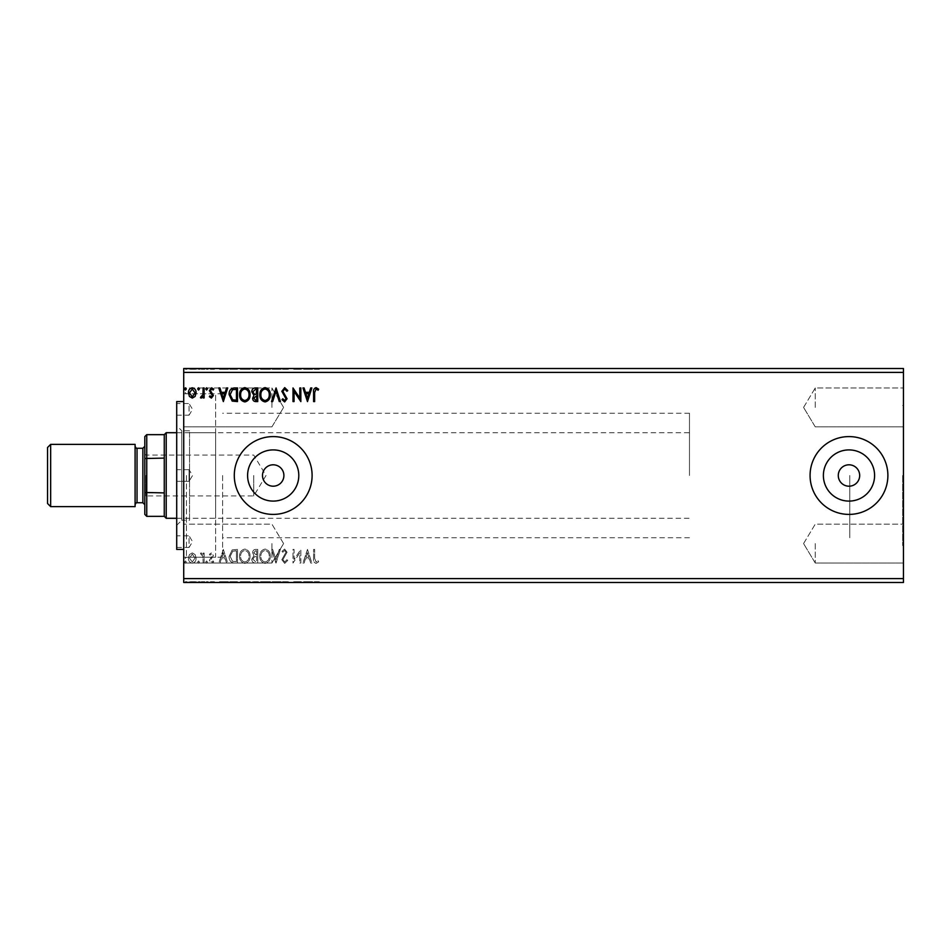 <?xml version="1.0" encoding="UTF-8"?>
<svg xmlns="http://www.w3.org/2000/svg" width="951" height="951" viewBox="0 0 951 951"><rect width="100%" height="100%" fill="white"/><g stroke="black" fill="none" stroke-linecap="round" stroke-linejoin="round"><path stroke-width="0.71" stroke-dasharray="4.75 3.57" d="M903.45 475.5L903.45 545.529L903.45 475.5M902.677 475.5L902.677 545.529L902.677 475.5M262.5 475.5A10.699 10.699 0 0 0 273.199 486.199A10.699 10.699 0 0 0 283.897 475.5A10.699 10.699 0 0 0 273.199 464.801A10.699 10.699 0 0 0 262.5 475.5M838.283 475.5A10.699 10.699 0 0 0 848.981 486.199A10.699 10.699 0 0 0 859.68 475.5A10.699 10.699 0 0 0 848.981 464.801A10.699 10.699 0 0 0 838.283 475.5M823.388 475.5A25.594 25.594 0 0 0 848.981 501.094A25.594 25.594 0 0 0 874.587 475.5A25.594 25.594 0 0 0 848.981 449.906A25.594 25.594 0 0 0 823.388 475.5M247.593 475.5A25.594 25.594 0 0 0 273.199 501.094A25.594 25.594 0 0 0 298.792 475.5A25.594 25.594 0 0 0 273.199 449.906A25.594 25.594 0 0 0 247.593 475.5M234.291 475.5A38.908 38.908 0 0 0 273.199 514.408A38.908 38.908 0 0 0 312.106 475.5A38.908 38.908 0 0 0 273.199 436.592A38.908 38.908 0 0 0 234.291 475.5M810.074 475.5A38.908 38.908 0 0 0 848.981 514.408A38.908 38.908 0 0 0 887.889 475.5A38.908 38.908 0 0 0 848.981 436.592A38.908 38.908 0 0 0 810.074 475.5M903.45 407.42L903.45 387.96L903.45 407.42M815.257 407.42L815.257 387.96L815.257 407.42M903.45 543.58L903.45 563.04L903.45 543.58M815.257 543.58L815.257 563.04L815.257 543.58M183.721 407.42L183.721 387.96L183.721 407.42M271.915 407.42L271.915 387.96L271.915 407.42M183.721 543.58L183.721 563.04L183.721 543.58M271.915 543.58L271.915 563.04L271.915 543.58M183.721 475.5L183.721 559.925L183.721 475.5M186.444 475.5L186.444 557.203L186.444 475.5M222.617 475.5L222.617 557.203L222.617 475.5M849.766 475.5L849.766 537.743L849.766 475.5M301.336 581.715L293.693 581.715L300.504 581.715L300.504 582.487L293.693 582.487L300.504 582.487L300.504 581.715L301.55 581.715L301.336 582.487M276.765 582.487L272.224 582.487L276.765 582.487L276.765 581.715L281.127 581.715L281.127 582.487M258.434 582.487L252.502 582.487L258.434 582.487L258.434 581.715L258.434 582.487M235.016 582.487L229.797 582.487L235.016 582.487L235.016 581.715L238.178 581.715L238.178 582.487L238.178 581.715L232.876 581.715L232.876 582.487M190.141 581.715L196.809 581.715L195.787 581.715L195.763 582.487L189.13 582.487L196.809 582.487L190.176 582.487L195.763 582.487L195.787 581.715L192.97 581.715L192.97 582.487L192.97 581.715L190.141 581.715L190.141 582.487M204.834 582.487L201.172 582.487L204.834 582.487L204.834 581.715L204.834 582.487M212.097 582.487L214.439 582.487L211.122 582.487L214.094 582.487L212.097 582.487L212.097 581.715L210.076 581.715L210.694 582.487M315.34 582.487L319.358 582.487L315.34 582.487L315.34 581.715L315.34 582.487M903.45 372.4L903.45 582.487L183.721 582.487L183.721 368.512L903.45 368.512L903.45 372.4L183.721 372.4M224.044 582.487L219.503 582.487L228.406 582.487L224.044 582.487L224.044 581.715L223.865 582.487M208.15 582.487L206.415 582.487L208.15 582.487L208.15 581.715L207.282 582.487L206.415 581.715L206.415 582.487M187.038 582.487L185.29 582.487L187.038 582.487L187.038 581.715L186.158 582.487L185.29 581.715L185.29 582.487M200.126 582.487L198.379 582.487L200.126 582.487L200.126 581.715L199.258 582.487L198.379 581.715L198.379 582.487M250.755 582.487L240.282 582.487L250.755 582.487L250.755 581.715L245.584 581.715L245.584 582.487M270.999 582.487L260.526 582.487L270.999 582.487L270.999 581.715L265.828 581.715L265.828 582.487L261.573 582.487L269.953 582.487L265.781 582.487L265.781 581.715L260.526 581.715L260.526 582.487M285.395 582.487L288.462 582.487L282.518 582.487L285.395 582.487L285.395 581.715L288.462 581.715L288.462 582.487M308.183 582.487L303.642 582.487L312.546 582.487L308.183 582.487L308.183 581.715L308.005 582.487M308.183 368.512L303.642 368.512L312.546 368.512L308.183 368.512L308.183 369.285L308.005 368.512M285.395 368.512L288.462 368.512L282.518 368.512L285.395 368.512L285.395 369.285L288.462 369.285L288.462 368.512M270.999 368.512L260.526 368.512L270.999 368.512L270.999 369.285L265.828 369.285L265.828 368.512L261.573 368.512L269.953 368.512L265.781 368.512L265.781 369.285L260.526 369.285L260.526 368.512M250.755 368.512L240.282 368.512L250.755 368.512L250.755 369.285L245.584 369.285L245.584 368.512M224.044 368.512L219.503 368.512L228.406 368.512L224.044 368.512L224.044 369.285L223.865 368.512M208.15 368.512L206.415 368.512L208.15 368.512L208.15 369.285L207.282 368.512L206.415 369.285L206.415 368.512M200.126 368.512L198.379 368.512L200.126 368.512L200.126 369.285L199.258 368.512L198.379 369.285L198.379 368.512M187.038 368.512L185.29 368.512L187.038 368.512L187.038 369.285L186.158 368.512L185.29 369.285L185.29 368.512M190.141 369.285L196.809 369.285L195.787 369.285L195.763 368.512L189.13 368.512L196.809 368.512L190.176 368.512L195.763 368.512L195.787 369.285L192.97 369.285L192.97 368.512L192.97 369.285L190.141 369.285L190.141 368.512M204.834 368.512L201.172 368.512L204.834 368.512L204.834 369.285L204.834 368.512M212.097 368.512L214.439 368.512L211.122 368.512L214.094 368.512L212.097 368.512L212.097 369.285L210.076 369.285L210.694 368.512M235.016 368.512L229.797 368.512L235.016 368.512L235.016 369.285L238.178 369.285L238.178 368.512L238.178 369.285L232.876 369.285L232.876 368.512M258.434 368.512L252.502 368.512L258.434 368.512L258.434 369.285L258.434 368.512M276.765 368.512L272.224 368.512L276.765 368.512L276.765 369.285L281.127 369.285L281.127 368.512M301.336 369.285L293.693 369.285L300.504 369.285L300.504 368.512L293.693 368.512L300.504 368.512L300.504 369.285L301.55 369.285L301.336 368.512M315.34 368.512L319.358 368.512L315.34 368.512L315.34 369.285L315.34 368.512M195.098 554.552L192.268 552.911L189.451 554.552L188.429 558.082C188.405 560.912 189.677 562.612 192.268 563.206C194.86 562.623 196.132 560.912 196.108 558.082L195.098 554.552L192.268 552.911L189.451 554.552L188.429 558.082C188.405 560.912 189.677 562.612 192.268 563.206C194.86 562.623 196.132 560.912 196.108 558.082L195.098 554.552M204.144 563.04L204.144 553.09L203.098 553.09L203.098 554.552L201.267 552.911L200.471 553.256L200.97 554.314L202.932 556.276L203.098 563.04L204.144 563.04L204.144 553.09L203.098 553.09L203.098 554.552L201.267 552.911L200.471 553.256L202.932 556.276L203.098 563.04L204.144 563.04M211.395 552.911L209.375 554.326L209.993 555.182L211.336 554.136L212.346 555.467L209.375 560.329L211.586 563.206L213.737 561.863L213.143 560.935L211.704 561.993L210.421 560.389L213.393 555.515L211.395 552.911L209.375 554.326L209.993 555.182L211.336 554.136L212.346 555.467L209.375 560.329L211.586 563.206L213.737 561.863L213.143 560.935L211.704 561.993L210.421 560.389L213.393 555.515L211.395 552.911M234.315 563.04L237.488 563.04L237.488 549.416L232.187 549.904L229.108 556.394C228.953 560.329 230.689 562.54 234.315 563.04L237.488 563.04L237.488 549.416L232.187 549.904L229.108 556.394C228.953 560.329 230.689 562.54 234.315 563.04M257.733 563.04L257.733 549.416L255.807 549.416C253.739 549.523 252.693 550.653 252.669 552.793L253.953 555.693L251.801 559.164C251.813 561.423 252.883 562.707 255.011 563.04L257.733 563.04L257.733 549.416L255.807 549.416C253.739 549.523 252.693 550.653 252.669 552.793L253.953 555.693L251.801 559.164C251.813 561.423 252.883 562.707 255.011 563.04L257.733 563.04M276.063 563.04L280.426 549.416L279.285 549.416L275.98 559.747L272.664 549.416L271.522 549.416L275.885 563.04L280.426 549.416L279.285 549.416L275.98 559.747L272.664 549.416L271.522 549.416L276.063 563.04M299.803 563.04L300.849 563.04L300.849 549.416L294.049 559.568L294.049 549.416L293.003 549.416L293.003 563.04L299.803 552.9L299.803 563.04L300.849 563.04L300.849 549.416L294.049 559.568L294.049 549.416L293.003 549.416L293.003 563.04L299.803 552.9L299.803 563.04M314.65 558.475L314.65 549.416L313.592 549.416L313.592 558.617C313.176 561.09 314.008 562.671 316.089 563.384L318.656 561.815L318.133 560.769L316.101 561.993L314.65 558.475L314.65 549.416L313.592 549.416L313.592 558.617C313.176 561.09 314.008 562.671 316.089 563.384L318.656 561.815L318.133 560.769L316.101 561.993L314.65 558.475M903.45 578.6L183.721 578.6M307.482 549.416L302.953 563.04L304.094 563.04L305.485 558.677L309.313 558.677L310.715 563.04L311.857 563.04L307.482 549.416L302.953 563.04L304.094 563.04L305.485 558.677L309.313 558.677L310.715 563.04L311.857 563.04L307.482 549.416M284.706 563.384L287.761 560.412L286.905 559.723L284.777 561.993L282.875 559.675L287.059 552.246L284.634 549.072L281.995 551.378L282.816 552.21L284.646 550.463L286.013 552.186L281.829 559.699L284.706 563.384L287.761 560.412L286.905 559.723L284.777 561.993L282.875 559.675L287.059 552.246L284.634 549.072L281.995 551.378L282.816 552.21L284.646 550.463L286.013 552.186L281.829 559.699L284.706 563.384M270.298 556.287C270.381 552.4 268.657 549.999 265.127 549.072C261.525 549.904 259.766 552.293 259.825 556.216C259.766 560.115 261.501 562.493 265.056 563.384C268.598 562.528 270.357 560.163 270.298 556.287C270.381 552.4 268.657 549.999 265.127 549.072C261.525 549.904 259.766 552.293 259.825 556.216C259.766 560.115 261.501 562.493 265.056 563.384C268.598 562.528 270.357 560.163 270.298 556.287M250.054 556.287C250.125 552.4 248.401 549.999 244.882 549.072C241.281 549.904 239.509 552.293 239.581 556.216C239.509 560.115 241.257 562.493 244.799 563.384C248.354 562.528 250.101 560.163 250.054 556.287C250.125 552.4 248.401 549.999 244.882 549.072C241.281 549.904 239.509 552.293 239.581 556.216C239.509 560.115 241.257 562.493 244.799 563.384C248.354 562.528 250.101 560.163 250.054 556.287M223.342 549.416L218.801 563.04L219.943 563.04L221.345 558.677L225.173 558.677L226.564 563.04L227.705 563.04L223.342 549.416L218.801 563.04L219.943 563.04L221.345 558.677L225.173 558.677L226.564 563.04L227.705 563.04L223.342 549.416M207.461 562.077L206.581 560.935L205.713 562.077L206.581 563.206L207.461 562.077L206.581 560.935L205.713 562.077L206.581 563.206L207.461 562.077M199.425 562.077L198.557 560.935L197.677 562.077L198.557 563.206L199.425 562.077L198.557 560.935L197.677 562.077L198.557 563.206L199.425 562.077M186.337 562.077L185.457 560.935L184.589 562.077L185.457 563.206L186.337 562.077L185.457 560.935L184.589 562.077L185.457 563.206L186.337 562.077M305.937 557.274L307.399 552.697L308.861 557.274L305.937 557.274L307.399 552.697L308.861 557.274L305.937 557.274M265.091 561.993C262.214 561.28 260.812 559.366 260.871 556.216C260.824 553.102 262.226 551.188 265.091 550.463C267.932 551.223 269.323 553.161 269.252 556.276C269.311 559.378 267.92 561.28 265.091 561.993C262.214 561.28 260.812 559.366 260.871 556.216C260.824 553.102 262.226 551.188 265.091 550.463C267.932 551.223 269.323 553.161 269.252 556.276C269.311 559.378 267.92 561.28 265.091 561.993M254.488 556.739L256.687 556.573L256.687 561.637L255.486 561.637L252.847 559.164L254.488 556.739L256.687 556.573L256.687 561.637L255.486 561.637L252.847 559.164L254.488 556.739M253.715 552.816L255.605 550.819L256.687 550.819L256.687 555.182L253.715 552.816L255.605 550.819L256.687 550.819L256.687 555.182L253.715 552.816M244.835 561.993C241.958 561.28 240.555 559.366 240.627 556.216C240.579 553.102 241.982 551.188 244.835 550.463C247.676 551.223 249.067 553.161 249.007 556.276C249.055 559.378 247.664 561.28 244.835 561.993C241.958 561.28 240.555 559.366 240.627 556.216C240.579 553.102 241.982 551.188 244.835 550.463C247.676 551.223 249.067 553.161 249.007 556.276C249.055 559.378 247.664 561.28 244.835 561.993M235.753 550.819L236.442 550.819L236.442 561.637L232.508 561.292L230.154 556.394L232.733 551.2L236.442 550.819L236.442 561.637L232.508 561.292L230.154 556.394L232.733 551.2L235.753 550.819M221.797 557.274L223.259 552.697L224.721 557.274L221.797 557.274L223.259 552.697L224.721 557.274L221.797 557.274M192.268 561.993L189.475 558.094L192.268 554.136L195.062 558.094L192.268 561.993L189.475 558.094L192.268 554.136L195.062 558.094L192.268 561.993M186.337 388.923L185.457 390.065L184.589 388.923L185.457 387.794L186.337 388.923M257.733 387.96L257.733 401.584L255.807 401.584C253.739 401.477 252.693 400.347 252.669 398.207L253.953 395.307L251.801 391.836C251.813 389.577 252.883 388.293 255.011 387.96L257.733 387.96M254.488 394.261L256.687 394.427L256.687 389.363L255.486 389.363L252.847 391.836L254.488 394.261M253.715 398.184L255.605 400.181L256.687 400.181L256.687 395.818L253.715 398.184M270.298 394.713C270.381 398.6 268.657 401.001 265.127 401.928C261.525 401.096 259.766 398.707 259.825 394.784C259.766 390.885 261.501 388.507 265.056 387.616C268.598 388.472 270.357 390.837 270.298 394.713M265.091 389.007C262.214 389.72 260.812 391.634 260.871 394.784C260.824 397.898 262.226 399.812 265.091 400.537C267.932 399.777 269.323 397.839 269.252 394.724C269.311 391.622 267.92 389.72 265.091 389.007M276.063 387.96L280.426 401.584L279.285 401.584L275.98 391.253L272.664 401.584L271.522 401.584L276.063 387.96M284.706 387.616L287.761 390.588L286.905 391.277L284.777 389.007L282.875 391.325L287.059 398.754L284.634 401.928L281.995 399.622L282.816 398.79L284.646 400.537L286.013 398.814L281.829 391.301L284.706 387.616M314.65 392.525L314.65 401.584L313.592 401.584L313.592 392.383C313.176 389.91 314.008 388.329 316.089 387.616L318.656 389.185L318.133 390.231L316.101 389.007L314.65 392.525M307.482 401.584L302.953 387.96L304.094 387.96L305.485 392.323L309.313 392.323L310.715 387.96L311.857 387.96L307.482 401.584M305.937 393.726L307.399 398.303L308.861 393.726L305.937 393.726M299.803 387.96L300.849 387.96L300.849 401.584L294.049 391.432L294.049 401.584L293.003 401.584L293.003 387.96L299.803 398.1L299.803 387.96M250.054 394.713C250.125 398.6 248.401 401.001 244.882 401.928C241.281 401.096 239.509 398.707 239.581 394.784C239.509 390.885 241.257 388.507 244.799 387.616C248.354 388.472 250.101 390.837 250.054 394.713M244.835 389.007C241.958 389.72 240.555 391.634 240.627 394.784C240.579 397.898 241.982 399.812 244.835 400.537C247.676 399.777 249.067 397.839 249.007 394.724C249.055 391.622 247.664 389.72 244.835 389.007M234.315 387.96L237.488 387.96L237.488 401.584L232.187 401.096L229.108 394.606C228.953 390.671 230.689 388.46 234.315 387.96M235.753 400.181L236.442 400.181L236.442 389.363L232.508 389.708L230.154 394.606L232.733 399.8L235.753 400.181M223.342 401.584L218.801 387.96L219.943 387.96L221.345 392.323L225.173 392.323L226.564 387.96L227.705 387.96L223.342 401.584M221.797 393.726L223.259 398.303L224.721 393.726L221.797 393.726M211.395 398.089L209.375 396.674L209.993 395.818L211.336 396.864L212.346 395.533L209.375 390.671L211.586 387.794L213.737 389.137L213.143 390.065L211.704 389.007L210.421 390.611L213.393 395.485L211.395 398.089M207.461 388.923L206.581 390.065L205.713 388.923L206.581 387.794L207.461 388.923M204.144 387.96L204.144 397.91L203.098 397.91L203.098 396.448L201.267 398.089L200.471 397.744L200.97 396.686L202.932 394.724L203.098 387.96L204.144 387.96M199.425 388.923L198.557 390.065L197.677 388.923L198.557 387.794L199.425 388.923M195.098 396.448L192.268 398.089L189.451 396.448L188.429 392.918C188.405 390.088 189.677 388.388 192.268 387.794C194.86 388.377 196.132 390.088 196.108 392.918L195.098 396.448M192.268 389.007L189.475 392.906L192.268 396.864L195.062 392.906L192.268 389.007M185.29 369.285L187.038 369.285M189.13 369.285L189.13 368.512M196.809 369.285L196.809 368.512M192.97 369.285L190.176 369.285L195.763 369.285L192.97 369.285L192.97 368.512L192.97 369.285M190.176 369.285L190.176 368.512M198.379 369.285L200.126 369.285M201.969 369.285L204.834 369.285L203.787 369.285L203.787 368.512L203.787 369.285L201.969 369.285L201.969 368.512M201.172 369.285L201.172 368.512M201.671 369.285L201.671 368.512M202.147 369.285L202.147 368.512M203.633 369.285L203.633 368.512M203.787 369.285L203.787 368.512M206.415 369.285L208.15 369.285M210.694 369.285L212.037 369.285L212.037 368.512M212.037 369.285L213.048 369.285L213.048 368.512M213.048 369.285L212.798 368.512M212.798 369.285L210.421 369.285L210.421 368.512M210.421 369.285L212.287 369.285L212.287 368.512M212.287 369.285L214.439 369.285L214.439 368.512M214.439 369.285L213.844 368.512M213.844 369.285L212.406 369.285L212.406 368.512M212.406 369.285L211.122 369.285L211.122 368.512M211.122 369.285L211.372 368.512M211.372 369.285L212.489 369.285L212.489 368.512M212.489 369.285L213.761 369.285L213.761 368.512M213.761 369.285L214.094 368.512M214.094 369.285L212.097 369.285M223.865 369.285L219.503 369.285L219.503 368.512M219.503 369.285L220.644 369.285L220.644 368.512M220.644 369.285L222.047 369.285L222.047 368.512M222.047 369.285L225.862 369.285L225.862 368.512M225.862 369.285L227.265 369.285L227.265 368.512M227.265 369.285L228.406 369.285L228.406 368.512M228.406 369.285L224.044 369.285M222.486 369.285L225.423 369.285L222.486 369.285L222.486 368.512L225.423 368.512L222.486 368.512M223.96 369.285L223.96 368.512M225.423 369.285L225.423 368.512M232.876 369.285L229.797 369.285L229.797 368.512M229.797 369.285L235.016 369.285M236.442 369.285L230.855 369.285L236.442 369.285L237.132 368.512L230.855 368.512L236.442 368.512M237.132 369.285L237.132 368.512L237.132 369.285M233.435 369.285L233.435 368.512M230.855 369.285L230.855 368.512M233.209 369.285L233.209 368.512M245.584 369.285L240.282 369.285L240.282 368.512M240.282 369.285L245.501 369.285L245.501 368.512M245.501 369.285L250.755 369.285M245.536 369.285L241.328 369.285L249.709 369.285L241.328 368.512L249.709 368.512L245.536 368.512L245.536 369.285M241.328 369.285L241.328 368.512M249.709 369.285L249.709 368.512M253.37 369.285L258.434 369.285L253.37 369.285L253.37 368.512M254.642 369.285L254.642 368.512M252.502 369.285L252.502 368.512M255.712 369.285L255.712 368.512M255.189 369.285L257.388 369.285L253.548 369.285L257.388 368.512L255.189 368.512M254.416 369.285L257.388 369.285L254.416 369.285L254.416 368.512M256.294 369.285L256.294 368.512M257.388 369.285L257.388 368.512L257.388 369.285M256.853 369.285L256.853 368.512L256.853 369.285M253.548 369.285L253.548 368.512M256.188 369.285L256.188 368.512M260.526 369.285L265.745 369.285L265.745 368.512M265.745 369.285L270.999 369.285M265.781 369.285L261.573 369.285L269.953 369.285L265.781 369.285L265.781 368.512M261.573 369.285L261.573 368.512M269.953 369.285L269.953 368.512M281.127 369.285L279.986 369.285L279.986 368.512M279.986 369.285L276.67 369.285L276.67 368.512M276.67 369.285L273.365 369.285L273.365 368.512M273.365 369.285L272.224 369.285L272.224 368.512M272.224 369.285L276.586 369.285L276.586 368.512M288.462 369.285L287.606 368.512M287.606 369.285L285.478 369.285L285.478 368.512M285.478 369.285L283.576 369.285L283.576 368.512M283.576 369.285L283.909 368.512M283.909 369.285L287.226 369.285L287.226 368.512M287.226 369.285L287.761 368.512M287.761 369.285L285.324 369.285L285.324 368.512M285.324 369.285L282.697 369.285L282.697 368.512M282.697 369.285L283.517 368.512M283.517 369.285L285.336 369.285L285.336 368.512M285.336 369.285L286.715 369.285L286.715 368.512M286.715 369.285L286.085 368.512M286.085 369.285L284.789 369.285L284.789 368.512M284.789 369.285L282.518 369.285L282.518 368.512M282.518 369.285L285.395 369.285M294.739 369.285L294.739 368.512L294.739 369.285M293.693 369.285L293.693 368.512L293.693 369.285M293.93 369.285L293.93 368.512M308.005 369.285L303.642 369.285L303.642 368.512M303.642 369.285L304.784 369.285L304.784 368.512M304.784 369.285L306.186 369.285L306.186 368.512M306.186 369.285L310.014 369.285L310.014 368.512M310.014 369.285L311.405 369.285L311.405 368.512M311.405 369.285L312.546 369.285L312.546 368.512M312.546 369.285L308.183 369.285M306.638 369.285L309.562 369.285L306.638 369.285L306.638 368.512L309.562 368.512L306.638 368.512M308.1 369.285L308.1 368.512M309.562 369.285L309.562 368.512M314.294 369.285L316.79 369.285L314.294 369.285L314.294 368.512M319.358 369.285L316.802 369.285L316.79 368.512L316.802 369.285L319.358 369.285L319.358 368.512M318.823 369.285L318.823 368.512M317.479 369.285L317.479 368.512M314.294 581.715L316.79 581.715L314.294 581.715L314.294 582.487M319.358 581.715L316.802 581.715L316.79 582.487L316.802 581.715L319.358 581.715L319.358 582.487M318.823 581.715L318.823 582.487M317.479 581.715L317.479 582.487M223.865 581.715L219.503 581.715L219.503 582.487M219.503 581.715L220.644 581.715L220.644 582.487M220.644 581.715L222.047 581.715L222.047 582.487M222.047 581.715L225.862 581.715L225.862 582.487M225.862 581.715L227.265 581.715L227.265 582.487M227.265 581.715L228.406 581.715L228.406 582.487M228.406 581.715L224.044 581.715M222.486 581.715L225.423 581.715L222.486 581.715L222.486 582.487L225.423 582.487L222.486 582.487M223.96 581.715L223.96 582.487M225.423 581.715L225.423 582.487M210.694 581.715L212.037 581.715L212.037 582.487M212.037 581.715L213.048 581.715L213.048 582.487M213.048 581.715L212.798 582.487M212.798 581.715L210.421 581.715L210.421 582.487M210.421 581.715L212.287 581.715L212.287 582.487M212.287 581.715L214.439 581.715L214.439 582.487M214.439 581.715L213.844 582.487M213.844 581.715L212.406 581.715L212.406 582.487M212.406 581.715L211.122 581.715L211.122 582.487M211.122 581.715L211.372 582.487M211.372 581.715L212.489 581.715L212.489 582.487M212.489 581.715L213.761 581.715L213.761 582.487M213.761 581.715L214.094 582.487M214.094 581.715L212.097 581.715M206.415 581.715L208.15 581.715M201.969 581.715L204.834 581.715L203.787 581.715L203.787 582.487L203.787 581.715L201.969 581.715L201.969 582.487M201.172 581.715L201.172 582.487M201.671 581.715L201.671 582.487M202.147 581.715L202.147 582.487M203.633 581.715L203.633 582.487M203.787 581.715L203.787 582.487M185.29 581.715L187.038 581.715M189.13 581.715L189.13 582.487M196.809 581.715L196.809 582.487M192.97 581.715L190.176 581.715L195.763 581.715L192.97 581.715L192.97 582.487L192.97 581.715M190.176 581.715L190.176 582.487M198.379 581.715L200.126 581.715M232.876 581.715L229.797 581.715L229.797 582.487M229.797 581.715L235.016 581.715M236.442 581.715L230.855 581.715L236.442 581.715L237.132 582.487L230.855 582.487L236.442 582.487M237.132 581.715L237.132 582.487L237.132 581.715M233.435 581.715L233.435 582.487M230.855 581.715L230.855 582.487M233.209 581.715L233.209 582.487M245.584 581.715L240.282 581.715L240.282 582.487M240.282 581.715L245.501 581.715L245.501 582.487M245.501 581.715L250.755 581.715M245.536 581.715L241.328 581.715L249.709 581.715L241.328 582.487L249.709 582.487L245.536 582.487L245.536 581.715M241.328 581.715L241.328 582.487M249.709 581.715L249.709 582.487M253.37 581.715L258.434 581.715L253.37 581.715L253.37 582.487M254.642 581.715L254.642 582.487M252.502 581.715L252.502 582.487M255.712 581.715L255.712 582.487M255.189 581.715L257.388 581.715L253.548 581.715L257.388 582.487L255.189 582.487M254.416 581.715L257.388 581.715L254.416 581.715L254.416 582.487M256.294 581.715L256.294 582.487M257.388 581.715L257.388 582.487L257.388 581.715M256.853 581.715L256.853 582.487L256.853 581.715M253.548 581.715L253.548 582.487M256.188 581.715L256.188 582.487M260.526 581.715L265.745 581.715L265.745 582.487M265.745 581.715L270.999 581.715M265.781 581.715L261.573 581.715L269.953 581.715L265.781 581.715L265.781 582.487M261.573 581.715L261.573 582.487M269.953 581.715L269.953 582.487M281.127 581.715L279.986 581.715L279.986 582.487M279.986 581.715L276.67 581.715L276.67 582.487M276.67 581.715L273.365 581.715L273.365 582.487M273.365 581.715L272.224 581.715L272.224 582.487M272.224 581.715L276.586 581.715L276.586 582.487M288.462 581.715L287.606 582.487M287.606 581.715L285.478 581.715L285.478 582.487M285.478 581.715L283.576 581.715L283.576 582.487M283.576 581.715L283.909 582.487M283.909 581.715L287.226 581.715L287.226 582.487M287.226 581.715L287.761 582.487M287.761 581.715L285.324 581.715L285.324 582.487M285.324 581.715L282.697 581.715L282.697 582.487M282.697 581.715L283.517 582.487M283.517 581.715L285.336 581.715L285.336 582.487M285.336 581.715L286.715 581.715L286.715 582.487M286.715 581.715L286.085 582.487M286.085 581.715L284.789 581.715L284.789 582.487M284.789 581.715L282.518 581.715L282.518 582.487M282.518 581.715L285.395 581.715M294.739 581.715L294.739 582.487L294.739 581.715M293.693 581.715L293.693 582.487L293.693 581.715M293.93 581.715L293.93 582.487M308.005 581.715L303.642 581.715L303.642 582.487M303.642 581.715L304.784 581.715L304.784 582.487M304.784 581.715L306.186 581.715L306.186 582.487M306.186 581.715L310.014 581.715L310.014 582.487M310.014 581.715L311.405 581.715L311.405 582.487M311.405 581.715L312.546 581.715L312.546 582.487M312.546 581.715L308.183 581.715M306.638 581.715L309.562 581.715L306.638 581.715L306.638 582.487L309.562 582.487L306.638 582.487M308.1 581.715L308.1 582.487M309.562 581.715L309.562 582.487M176.708 547.479L189.047 547.479L189.047 535.805L192.554 541.642L189.047 547.479L189.047 535.805L176.708 535.805L176.708 547.479L176.708 535.805M189.047 469.663L176.708 469.663L176.708 481.337L176.708 469.663L176.708 481.337L176.708 469.663L189.047 469.663L189.047 481.337L176.708 481.337L189.047 481.337L189.047 469.663L189.047 481.337L189.047 469.663L192.554 475.5L189.047 481.337L192.554 475.5L189.047 469.663M176.708 415.195L189.047 415.195L189.047 403.521L192.554 409.358L189.047 415.195L189.047 403.521L176.708 403.521L176.708 415.195L176.708 403.521M189.546 520.245L189.546 430.755L189.546 520.245L181.772 520.245L181.772 430.755L176.708 425.703L176.708 525.297L176.708 425.703M189.546 430.755L181.772 430.755L181.772 520.245L176.708 525.297M176.708 401.584L176.708 549.416M183.721 401.584L183.721 549.416L183.721 401.584M183.721 557.203L183.721 393.797L183.721 557.203L215.615 557.203L215.615 393.797L215.615 557.203M183.721 393.797L215.615 393.797M189.546 518.295L189.546 432.705L189.546 518.295L215.615 518.295L215.615 432.705L215.615 518.295M189.546 432.705L215.615 432.705M47.55 447.493L47.55 503.507M50.665 506.621L50.665 444.379M142.864 502.734L142.864 448.266M144.814 475.5L144.814 446.316L144.814 475.5M135.09 506.621L135.09 444.379M135.09 475.5L135.09 446.316L135.09 475.5M145.978 475.5L145.978 495.923L145.978 475.5M253.739 475.5L253.739 495.923L253.739 475.5M166.211 518.295L166.211 432.705M164.261 434.655L164.261 516.345M689.475 475.5L689.475 413.257L689.475 475.5M146.751 516.345L146.751 492.903L164.261 492.903M144.814 436.592L144.814 492.463L146.751 492.903L146.751 458.097L164.261 458.097M144.814 458.537L146.751 458.097L146.751 434.655M144.814 492.463L144.814 514.408M211.74 369.285L211.74 368.512M236.121 369.285L236.121 368.512M236.003 369.285L236.003 368.512M256.508 369.285L256.508 368.512M285.645 369.285L285.645 368.512M211.74 581.715L211.74 582.487M236.121 581.715L236.121 582.487M236.003 581.715L236.003 582.487M256.508 581.715L256.508 582.487M285.645 581.715L285.645 582.487M137.027 502.734L137.027 448.266M902.677 545.529L903.45 545.529M815.257 426.868L903.45 426.868L815.257 426.868L803.571 407.42L815.257 426.868M815.257 563.04L903.45 563.04L815.257 563.04L803.571 543.58L815.257 563.04M271.915 426.868L183.721 426.868L271.915 426.868L283.6 407.42L271.915 426.868M271.915 563.04L183.721 563.04L271.915 563.04L283.6 543.58L271.915 563.04M222.617 557.203L186.444 557.203L183.721 559.925M689.475 537.743L222.617 537.743M222.617 393.797L186.444 393.797L183.721 391.075M689.475 413.257L222.617 413.257M283.6 543.58L271.915 524.132L183.721 524.132L271.915 524.132L283.6 543.58M283.6 407.42L271.915 387.96L183.721 387.96L271.915 387.96L283.6 407.42M803.571 543.58L815.257 524.132L903.45 524.132L815.257 524.132L803.571 543.58M803.571 407.42L815.257 387.96L903.45 387.96L815.257 387.96L803.571 407.42M902.677 405.471L903.45 405.471M144.814 453.912L145.978 455.077L253.739 455.077L266.018 475.5L253.739 495.923L145.978 495.923L144.814 497.088M176.708 432.705L689.475 432.705M176.708 518.295L689.475 518.295"/><path stroke-width="1.43" d="M262.5 475.5A10.699 10.699 0 0 0 273.199 486.199A10.699 10.699 0 0 0 283.897 475.5A10.699 10.699 0 0 0 273.199 464.801A10.699 10.699 0 0 0 262.5 475.5M838.283 475.5A10.699 10.699 0 0 0 848.981 486.199A10.699 10.699 0 0 0 859.68 475.5A10.699 10.699 0 0 0 848.981 464.801A10.699 10.699 0 0 0 838.283 475.5M823.388 475.5A25.594 25.594 0 0 0 848.981 501.094A25.594 25.594 0 0 0 874.587 475.5A25.594 25.594 0 0 0 848.981 449.906A25.594 25.594 0 0 0 823.388 475.5M247.593 475.5A25.594 25.594 0 0 0 273.199 501.094A25.594 25.594 0 0 0 298.792 475.5A25.594 25.594 0 0 0 273.199 449.906A25.594 25.594 0 0 0 247.593 475.5M234.291 475.5A38.908 38.908 0 0 0 273.199 514.408A38.908 38.908 0 0 0 312.106 475.5A38.908 38.908 0 0 0 273.199 436.592A38.908 38.908 0 0 0 234.291 475.5M810.074 475.5A38.908 38.908 0 0 0 848.981 514.408A38.908 38.908 0 0 0 887.889 475.5A38.908 38.908 0 0 0 848.981 436.592A38.908 38.908 0 0 0 810.074 475.5M903.45 578.6L903.45 582.487L183.721 582.487L183.721 372.4L903.45 372.4L903.45 578.6L183.721 578.6M903.45 372.4L903.45 368.512L183.721 368.512L183.721 372.4M199.425 388.923L198.557 390.065L197.677 388.923L198.557 387.794L199.425 388.923M207.461 388.923L206.581 390.065L205.713 388.923L206.581 387.794L207.461 388.923M223.342 401.584L218.801 387.96L219.943 387.96L221.345 392.323L225.173 392.323L226.564 387.96L227.705 387.96L223.342 401.584M250.054 394.713C250.125 398.6 248.401 401.001 244.882 401.928C241.281 401.096 239.509 398.707 239.581 394.784C239.509 390.885 241.257 388.507 244.799 387.616C248.354 388.472 250.101 390.837 250.054 394.713M307.482 401.584L302.953 387.96L304.094 387.96L305.485 392.323L309.313 392.323L310.715 387.96L311.857 387.96L307.482 401.584M284.706 387.616L287.761 390.588L286.905 391.277L284.777 389.007L282.875 391.325L287.059 398.754L284.634 401.928L281.995 399.622L282.816 398.79L284.646 400.537L286.013 398.814L281.829 391.301L284.706 387.616M270.298 394.713C270.381 398.6 268.657 401.001 265.127 401.928C261.525 401.096 259.766 398.707 259.825 394.784C259.766 390.885 261.501 388.507 265.056 387.616C268.598 388.472 270.357 390.837 270.298 394.713M186.337 388.923L185.457 390.065L184.589 388.923L185.457 387.794L186.337 388.923M257.733 387.96L257.733 401.584L255.807 401.584C253.739 401.477 252.693 400.347 252.669 398.207L253.953 395.307L251.801 391.836C251.813 389.577 252.883 388.293 255.011 387.96L257.733 387.96M276.063 387.96L280.426 401.584L279.285 401.584L275.98 391.253L272.664 401.584L271.522 401.584L276.063 387.96M314.65 392.525L314.65 401.584L313.592 401.584L313.592 392.383C313.176 389.91 314.008 388.329 316.089 387.616L318.656 389.185L318.133 390.231L316.101 389.007L314.65 392.525M299.803 387.96L300.849 387.96L300.849 401.584L294.049 391.432L294.049 401.584L293.003 401.584L293.003 387.96L299.803 398.1L299.803 387.96M234.315 387.96L237.488 387.96L237.488 401.584L232.187 401.096L229.108 394.606C228.953 390.671 230.689 388.46 234.315 387.96M211.395 398.089L209.375 396.674L209.993 395.818L211.336 396.864L212.346 395.533L209.375 390.671L211.586 387.794L213.737 389.137L213.143 390.065L211.704 389.007L210.421 390.611L213.393 395.485L211.395 398.089M204.144 387.96L204.144 397.91L203.098 397.91L203.098 396.448L201.267 398.089L200.471 397.744L200.97 396.686L202.932 394.724L203.098 387.96L204.144 387.96M195.098 396.448L192.268 398.089L189.451 396.448L188.429 392.918C188.405 390.088 189.677 388.388 192.268 387.794C194.86 388.377 196.132 390.088 196.108 392.918L195.098 396.448M255.605 400.181L256.687 400.181L256.687 395.818L253.715 398.184L255.605 400.181M256.152 394.427L256.687 389.363L255.486 389.363L252.847 391.836L254.488 394.261L256.152 394.427M260.871 394.784C260.824 397.898 262.226 399.812 265.091 400.537C267.932 399.777 269.323 397.839 269.252 394.724C269.311 391.622 267.92 389.72 265.091 389.007C262.214 389.72 260.812 391.634 260.871 394.784M305.937 393.726L307.399 398.303L308.861 393.726L305.937 393.726M240.627 394.784C240.579 397.898 241.982 399.812 244.835 400.537C247.676 399.777 249.067 397.839 249.007 394.724C249.055 391.622 247.664 389.72 244.835 389.007C241.958 389.72 240.555 391.634 240.627 394.784M236.442 400.181L236.442 389.363L232.508 389.708L230.154 394.606L232.733 399.8L236.442 400.181M221.797 393.726L223.259 398.303L224.721 393.726L221.797 393.726M189.475 392.906L192.268 396.864L195.062 392.906L192.268 389.007L189.475 392.906M183.721 549.416L176.708 549.416L176.708 401.584L183.721 401.584M50.665 506.621L47.55 503.507L47.55 447.493L50.665 444.379L50.665 506.621L135.09 506.621L135.09 444.379L50.665 444.379M144.814 446.316L142.864 448.266L142.864 502.734L137.027 502.734C136.611 502.318 135.957 502.96 135.09 504.684M146.751 516.345L144.814 514.408L144.814 436.592L146.751 434.655L146.751 516.345L164.261 516.345L164.261 434.655L166.211 432.705L166.211 518.295L176.708 518.295M144.814 492.463L164.261 492.903M144.814 458.537L164.261 458.097M142.864 448.266L137.027 448.266L137.027 502.734M137.027 448.266C136.611 448.682 135.957 448.04 135.09 446.316M142.864 502.734L144.814 504.684M166.211 432.705L176.708 432.705M164.261 516.345L166.211 518.295M146.751 434.655L164.261 434.655"/></g></svg>
